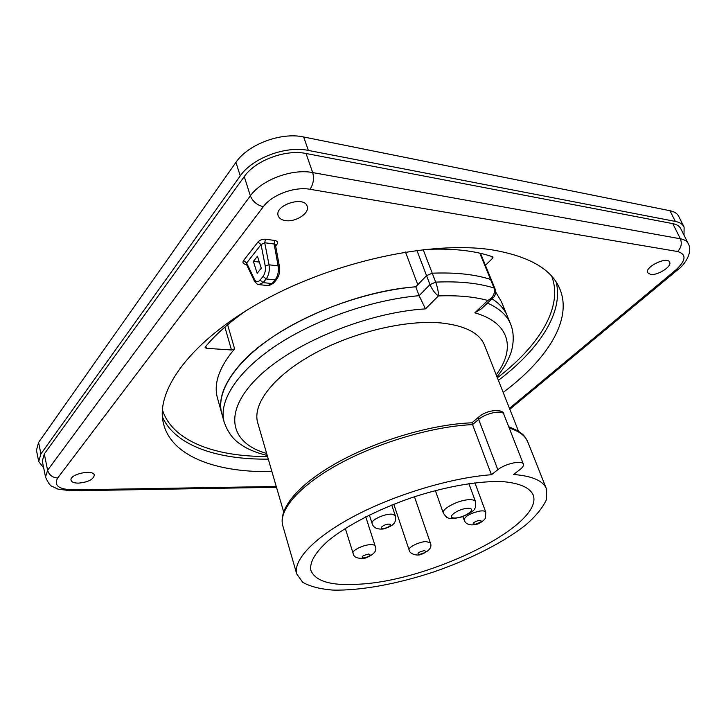 <?xml version="1.0" encoding="UTF-8"?>
<svg xmlns="http://www.w3.org/2000/svg" width="726" height="726" viewBox="0 0 726 726"><rect width="100%" height="100%" fill="white"/><g stroke="black" fill="none" stroke-linecap="round" stroke-linejoin="round"><path stroke-width="1.09" d="M224.289 422.605L223.971 421.425C218.698 400.924 237.039 371.639 276.025 345.612C314.993 319.649 371.848 299.793 419.12 295.682L429.974 284.592C432.36 289.937 435.164 293.712 438.404 295.918L425.463 308.886L419.12 295.682L415.78 286.797C351.411 291.435 270.907 327.925 239.389 365.305C224.035 383.237 218.099 399.1 221.602 412.885L221.984 414.265L221.602 412.885C216.257 392.14 234.453 362.655 273.239 336.555C312.008 310.519 368.626 290.736 415.78 286.797L426.561 275.662L432.242 273.194L435.682 282.124C458.896 281.098 478.352 283.067 494.052 288.022C495.313 293.277 493.244 297.424 487.827 300.464C474.151 296.716 457.67 295.21 438.404 295.918C438.549 292.269 437.642 287.668 435.682 282.124L429.974 284.592L426.561 275.662L417.795 284.728L405.462 252.013M507.592 316.754C505.006 309.775 499.806 303.777 492.001 298.767C499.806 303.777 505.006 309.775 507.592 316.754L510.206 323.143M495.595 291.825L501.403 301.662L506.848 314.939M217.619 398.538L217.228 397.131C213.653 383.056 219.443 366.957 234.607 348.825L231.485 349.968L206.411 348.326L205.113 347.627L205.358 346.856C215.767 334.296 229.688 322.017 247.121 310.011M423.739 249.544C451.327 248.047 474.25 250.452 492.518 256.75L493.008 257.176L492.527 258.356L485.431 265.353M503.172 392.421C546.478 360.205 572.324 320.701 560.2 289.837C552.368 269.618 529.69 256.296 492.155 249.88C431.943 240.451 335.321 260.979 263.384 300.591C191.265 340.176 155.155 390.307 163.395 423.176C171.037 455.955 215.168 472.209 269.183 471.628L271.923 471.591M285.345 220.577C295.4 222.419 309.657 213.362 307.234 206.556C304.902 195.267 273.947 205.149 278.221 215.831C279.147 218.372 281.525 219.951 285.345 220.577M650.505 274.392C657.402 275.789 672.022 266.578 669.662 262.24C667.648 255.851 644.325 267.032 647.692 272.731L650.505 274.392M78.462 483.135C87.964 482.209 93.255 479.596 94.307 475.276C93.845 468.905 69.124 474.132 71.03 480.231C71.656 482.137 74.134 483.099 78.462 483.135M688.13 243.382L680.825 228.826C679.59 226.185 676.913 224.461 672.793 223.635L306.045 153.495C285.59 149.093 255.253 160.473 244.263 176.599L44.304 453.959L42.317 461.119M273.684 282.986L267.794 285.563L258.81 284.61L263.175 282.623L260.08 280.091L263.075 276.388L266.188 278.938L275.163 279.927L276.706 279.319C279.211 275.771 280.127 271.56 279.446 266.678L278.131 265.888C278.884 271.433 277.895 276.116 275.163 279.927L272.141 283.594L263.175 282.623L266.188 278.938C268.901 275.1 269.845 270.39 269.037 264.808L278.131 265.888L274.129 244L275.463 244.952M275.662 245.996L276.842 244.526L275.444 244.898M246.35 264.128L254.245 280.672C256.36 283.612 257.893 284.919 258.819 284.574L258.447 284.492M263.075 276.388C265.108 273.511 265.807 269.981 265.199 265.798L261.061 244.58L264.718 242.756L274.129 244L274.855 240.478L265.435 239.217C262.367 239.035 259.881 239.979 257.957 242.03L243.582 260.507C242.312 262.549 243.029 263.847 245.733 264.373L246.513 264.464M257.167 273.312L253.374 261.396L257.44 256.242L261.269 268.193L257.167 273.312M259.309 262.068L253.374 261.396M246.232 263.765L246.64 263.003L243.582 260.507M254.245 280.672L254.399 279.247L246.64 263.003L261.061 244.58L257.957 242.03M683.874 226.612L678.792 216.511C677.412 213.589 674.472 211.656 669.971 210.712L303.659 136.978C281.207 131.905 247.865 144.429 235.959 162.343L38.587 442.415L36.472 450.329M683.992 235.124L684.128 227.111C682.767 224.225 679.835 222.328 675.343 221.421L308.368 150.427C285.844 145.527 252.285 158.114 240.242 175.919L40.901 453.95L38.705 461.527L43.678 467.871M518.545 431.317L484.787 345.921C480.14 333.361 465.711 325.72 441.49 322.997C405.934 319.54 352.654 332.254 313.06 354.215C273.384 376.177 252.466 403.847 257.585 422.332L257.902 423.43M492.083 298.676L481.456 308.768L474.813 312.833L487.827 300.464L493.081 297.733C495.268 296.108 495.931 293.141 495.05 288.839L494.052 288.022L490.531 279.41L491.529 280.236L495.023 288.776M479.142 416.67L478.815 416.951C488.344 408.674 504.334 409.165 503.862 414.346C502.882 409.609 485.785 413.003 478.661 419.41L497.827 469.722C505.251 463.569 522.611 459.867 523.41 464.204C523.818 465.665 522.675 467.453 519.988 469.559L513.563 474.486C532.693 476.011 543.72 480.993 546.669 489.424L546.324 499.915C542.676 507.783 535.888 516.068 525.969 524.78C503.953 542.249 470.203 559.319 433.876 571.888C397.394 583.967 360.495 590.801 332.935 590.084C320.066 589.067 309.993 586.472 302.706 582.288L296.716 573.912C292.986 559.873 314.83 536.677 355.731 515.36C396.559 494.07 452.035 477.563 491.438 474.731L471.891 422.822M497.827 469.722L491.438 474.731M361.448 584.049C332.19 586.281 315.311 581.662 310.81 570.191C309.539 562.169 315.275 552.413 328.007 540.915C346.538 525.624 377.475 509.498 411.715 497.673C446.1 486.329 480.04 480.548 503.39 481.674C519.97 483.262 529.907 487.709 533.202 495.023C544.128 524.716 432.841 579.647 361.448 584.049M369.371 515.015L372.102 523.455C373.273 527.666 376.985 529.517 383.219 529C395.988 525.497 396.142 520.669 395.352 515.85L392.929 514.335C386.441 512.855 370.46 519.88 372.102 523.446L372.139 523.546M389.599 524.172C385.933 523.546 378.5 527.866 382.257 528.419C385.905 529.036 393.301 524.771 389.599 524.172M345.295 528.383L353.054 553.176C353.508 557.405 357.682 559.02 365.559 558.04C374.18 554.537 377.393 550.562 375.188 546.097C374.807 545.017 373.182 544.536 370.333 544.654C363.091 544.899 351.856 550.453 353.054 553.176L353.081 553.248M368.636 554.038C362.265 555.662 360.622 556.978 363.69 557.995C370.024 556.388 371.676 555.063 368.636 554.038M393.791 504.234L409.11 549.945C409.5 554.02 417.042 556.252 421.543 554.319C429.393 550.98 432.315 547.15 430.318 542.812L426.044 541.551C419.165 541.768 407.894 547.377 409.11 549.945L409.137 550.018M424.329 550.598C418.267 552.159 416.579 553.439 419.283 554.437C425.327 552.885 427.006 551.606 424.329 550.598M234.607 348.825L227.619 324.758M224.879 327.099L231.485 349.968M205.839 346.284L206.411 348.326M491.765 256.496L492.527 258.356M162.388 409.673C172.044 441.118 215.223 456.835 267.522 456.482M497.383 377.783C538.928 346.003 563.412 307.125 551.769 276.361M162.424 416.924C175.166 445.737 217.637 459.74 268.293 459.131M498.399 380.351C538.801 349.778 563.784 312.688 556.189 282.105M276.842 244.526C278.203 242.42 277.541 241.077 274.855 240.478M276.252 486.474L73.154 489.868C58.77 489.442 53.606 485.485 57.672 478.007L263.347 206.674C271.869 194.84 294.611 186.346 310.002 189.286L677.567 251.514C686.723 254.309 686.088 260.507 675.661 270.117L509.47 408.357M675.661 270.117L678.138 269.437C683.611 265.689 693.348 252.993 688.357 243.818C687.141 241.241 684.482 239.562 680.362 238.781L672.793 223.635M677.567 251.514C681.242 247.775 682.168 243.528 680.362 238.781L312.697 172.579L306.045 153.495M310.002 189.286C313.378 184.195 314.276 178.623 312.697 172.579C292.161 168.405 261.541 179.857 250.361 195.848L244.263 176.599M263.347 206.674C257.095 205.177 252.766 201.565 250.361 195.848L47.598 470.257L44.304 453.959M57.672 478.007C52.435 477.581 49.078 474.995 47.598 470.257L45.52 477.082C48.007 482.636 50.121 485.694 51.855 486.248L58.026 489.142L71.329 490.83L73.154 489.868M265.199 265.798L269.037 264.808L264.718 242.756L265.435 239.217M254.399 279.247C256.015 282.124 257.902 282.405 260.08 280.091M246.259 263.928L245.733 264.373M435.364 490.558L443.314 513.082C445.546 516.358 447.116 517.956 448.051 517.865C449.176 519.172 454.031 518.791 462.625 516.721C470.684 512.919 474.731 510.16 474.777 508.463C475.575 507.946 475.829 505.704 475.539 501.757C475.004 500.323 472.998 499.633 469.513 499.688C459.086 499.697 441.254 508.872 443.314 513.082L443.359 513.209M467.825 508.318C457.589 508.645 444.92 518.5 455.247 517.992C465.266 517.656 478.017 507.964 467.825 508.318M675.343 221.421L669.971 210.712M308.368 150.427L303.659 136.978M240.242 175.919L235.959 162.343M40.901 453.95L38.587 442.415M462.925 516.613L464.105 519.88C465.52 524.072 469.413 525.624 475.793 524.508C478.606 524.254 484.587 520.388 485.467 517.983L485.785 512.175C485.195 510.886 482.935 510.56 479.015 511.204C469.885 513.5 464.921 516.395 464.105 519.88L464.132 519.961M478.842 520.351C472.608 522.575 471.528 523.854 475.603 524.181C481.819 521.967 482.899 520.687 478.842 520.351M425.463 308.886C366.358 312.389 290.663 344.033 256.568 378.663C222.047 413.33 230.795 443.495 266.633 453.432M496.221 374.834C515.696 348.834 510.251 322.807 474.813 312.833M479.795 253.165L490.531 279.41C474.822 274.346 455.393 272.277 432.242 273.194L423.158 249.608M471.873 422.831L478.815 416.951L478.661 419.41L472.508 424.619C433.467 426.28 379.054 442.179 339.296 463.823C299.475 485.485 278.539 509.915 282.686 525.37L282.959 526.332M508.735 426.77C524.299 432.896 525.179 436.934 528.047 442.57C525.796 436.126 519.517 431.271 509.216 428.013M426.561 275.662L416.896 250.361M487.464 303.06C499.769 308.55 507.592 315.837 510.941 324.939C515.278 336.102 512.529 349.415 510.069 354.96C507.175 362.374 502.809 369.652 496.983 376.776M391.741 505.06L395.316 515.75M365.75 516.821L375.16 546.016M414.464 496.756L430.291 542.73M217.228 397.131L223.971 421.425C227.392 431.761 232.928 439.393 240.587 444.321C247.194 449.067 256.069 452.779 267.222 455.447M560.2 289.837L559.029 287.169M509.824 409.255L677.657 269.836M42.271 460.892L45.52 477.082M71.774 490.821L276.488 487.291M279.437 266.614L275.544 245.334M269.083 285.608L273.475 283.231M273.693 282.977L276.506 279.564M468.878 483.616L475.494 501.612M36.418 450.084L38.705 461.527M474.922 482.808L485.748 512.093M471.873 422.822C433.077 424.175 379.072 439.82 339.45 461.418C299.983 483.026 278.258 507.547 282.686 525.37L296.716 573.912M528.047 442.57L546.233 488.344M532.83 494.061L533.202 495.023M503.862 414.346L523.355 464.059M257.585 422.332L283.621 511.776M480.512 253.329L491.484 280.145"/></g></svg>
